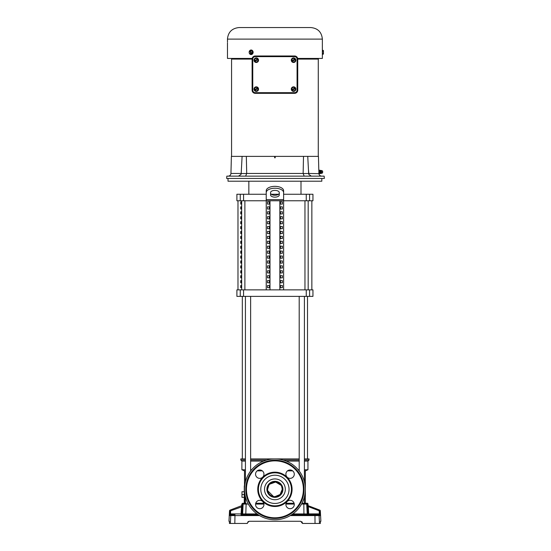 <?xml version="1.0" encoding="UTF-8"?>
<svg xmlns="http://www.w3.org/2000/svg" width="551" height="551" viewBox="0 0 551 551"><rect width="100%" height="100%" fill="white"/><g stroke="black" fill="none" stroke-linecap="round" stroke-linejoin="round"><path stroke-width="0.83" d="M267.738 490.769L273.482 496.513M274.915 496.658L280.094 494.516L282.243 489.336A7.321 7.321 0 0 0 274.921 482.015A7.321 7.321 0 0 0 267.6 489.336A7.321 7.321 0 0 0 274.921 496.658A7.321 7.321 0 0 0 282.243 489.336L281.685 486.526M304.414 496.782L304.414 503.242L305.344 503.242L305.344 470.864L304.414 470.864M292.671 470.864L287.505 470.864M286.21 502.898L286.086 503.242L294.089 503.242L286.21 503.242M305.344 470.864L307.947 469.776L304.414 469.776M299.2 469.776L298.222 469.776M307.947 469.776L307.947 461.084L304.414 461.084M299.2 461.084L286.21 461.084M307.947 461.084L309.035 460.002L304.414 460.002M299.2 460.002L282.98 460.002M309.035 460.002L309.035 458.914L304.414 458.914M299.2 458.914L250.636 458.914M255.754 503.242L263.757 503.242L263.633 502.898M262.338 470.864L257.172 470.864M245.422 470.864L244.499 470.864L244.499 485.858M244.809 493.682L244.809 503.242L244.279 503.242L244.279 485.858L244.699 485.858M245.422 496.782L245.422 503.242L244.809 503.242M251.621 469.776L250.636 469.776M245.422 469.776L241.889 469.776L244.499 470.864M244.279 497.374L241.979 497.374L241.979 494.55L244.279 494.55M244.279 491.726L241.979 491.726L241.979 494.55M263.633 461.084L250.636 461.084M245.422 461.084L241.889 461.084L241.889 469.776M266.863 460.002L250.636 460.002M245.422 460.002L240.808 460.002L241.889 461.084M245.422 458.914L240.808 458.914L240.808 460.002M281.01 485.266L275.645 482.049L269.742 484.157M268.84 485.259L267.6 489.336M240.746 287.691L240.746 285.521L241.49 285.521L241.49 287.691L240.746 287.691M241.49 280.604L241.49 282.773L240.746 282.773L240.746 280.604L241.49 280.604M241.49 275.686L241.49 277.856L240.746 277.856L240.746 275.686L241.49 275.686M241.49 270.768L241.49 272.938L240.746 272.938L240.746 270.768L241.49 270.768M241.49 265.851L241.49 268.02L240.746 268.02L240.746 265.851L241.49 265.851M241.49 260.933L241.49 263.102L240.746 263.102L240.746 260.933L241.49 260.933M241.49 256.015L241.49 258.185L240.746 258.185L240.746 256.015L241.49 256.015M241.49 251.098L241.49 253.267L240.746 253.267L240.746 251.098L241.49 251.098M241.49 246.18L241.49 248.349L240.746 248.349L240.746 246.18L241.49 246.18M241.49 241.262L241.49 243.432L240.746 243.432L240.746 241.262L241.49 241.262M241.49 236.345L241.49 238.514L240.746 238.514L240.746 236.345L241.49 236.345M241.49 231.427L241.49 233.596L240.746 233.596L240.746 231.427L241.49 231.427M241.49 226.509L241.49 228.679L240.746 228.679L240.746 226.509L241.49 226.509M241.49 221.592L241.49 223.761L240.746 223.761L240.746 221.592L241.49 221.592M241.49 216.674L241.49 218.843L240.746 218.843L240.746 216.674L241.49 216.674M241.49 211.756L241.49 213.926L240.746 213.926L240.746 211.756L241.49 211.756M241.49 206.839L241.49 209.008L240.746 209.008L240.746 206.839L241.49 206.839M241.49 201.921L241.49 204.09L240.746 204.09L240.746 201.921L241.49 201.921M236.896 289.867L312.947 289.867L312.947 296.383L236.896 296.383L236.896 289.867M240.25 194.255L236.896 194.255L236.896 200.771L240.25 200.771L240.25 194.255L266.229 194.255M274.921 188.228A8.692 4.346 180 0 0 266.229 192.575L266.229 190.694A8.692 4.346 0 0 1 274.921 186.348A8.692 4.346 0 0 1 283.613 190.694L283.613 192.575A8.692 4.346 180 0 0 274.921 188.228M248.845 194.255L248.845 181.217M300.998 194.255L300.998 181.217M279.267 194.971A4.346 2.17 0 0 1 274.921 197.148A4.346 2.17 0 0 1 270.575 194.971L270.575 192.575A4.346 2.17 0 0 1 274.921 190.398A4.346 2.17 0 0 1 279.267 192.575L279.267 194.971M270.575 193.091A4.346 2.17 180 0 0 274.921 195.261A4.346 2.17 180 0 0 279.267 193.091M266.229 289.867L266.229 200.771L240.25 200.771M269.363 285.521L269.363 287.691L267.483 287.691L267.483 285.521L269.363 285.521L267.483 285.521M269.363 287.691L267.483 287.691M269.363 280.604L269.363 282.773L267.483 282.773L267.483 280.604L269.363 280.604L267.483 280.604M269.363 282.773L267.483 282.773M269.363 275.686L269.363 277.856L267.483 277.856L267.483 275.686L269.363 275.686L267.483 275.686M269.363 277.856L267.483 277.856M269.363 270.768L269.363 272.938L267.483 272.938L267.483 270.768L269.363 270.768L267.483 270.768M269.363 272.938L267.483 272.938M269.363 265.851L269.363 268.02L267.483 268.02L267.483 265.851L269.363 265.851L267.483 265.851M269.363 268.02L267.483 268.02M269.363 260.933L269.363 263.102L267.483 263.102L267.483 260.933L269.363 260.933L267.483 260.933M269.363 263.102L267.483 263.102M269.363 256.015L269.363 258.185L267.483 258.185L267.483 256.015L269.363 256.015L267.483 256.015M269.363 258.185L267.483 258.185M269.363 251.098L269.363 253.267L267.483 253.267L267.483 251.098L269.363 251.098L267.483 251.098M269.363 253.267L267.483 253.267M269.363 246.18L269.363 248.349L267.483 248.349L267.483 246.18L269.363 246.18L267.483 246.18M269.363 248.349L267.483 248.349M269.363 241.262L269.363 243.432L267.483 243.432L267.483 241.262L269.363 241.262L267.483 241.262M269.363 243.432L267.483 243.432M269.363 236.345L269.363 238.514L267.483 238.514L267.483 236.345L269.363 236.345L267.483 236.345M269.363 238.514L267.483 238.514M269.363 231.427L269.363 233.596L267.483 233.596L267.483 231.427L269.363 231.427L267.483 231.427M269.363 233.596L267.483 233.596M269.363 226.509L269.363 228.679L267.483 228.679L267.483 226.509L269.363 226.509L267.483 226.509M269.363 228.679L267.483 228.679M269.363 221.592L269.363 223.761L267.483 223.761L267.483 221.592L269.363 221.592L267.483 221.592M269.363 223.761L267.483 223.761M269.363 216.674L269.363 218.843L267.483 218.843L267.483 216.674L269.363 216.674L267.483 216.674M269.363 218.843L267.483 218.843M269.363 211.756L269.363 213.926L267.483 213.926L267.483 211.756L269.363 211.756L267.483 211.756M269.363 213.926L267.483 213.926M269.363 206.839L269.363 209.008L267.483 209.008L267.483 206.839L269.363 206.839L267.483 206.839M269.363 209.008L267.483 209.008M269.363 201.921L269.363 204.09L267.483 204.09L267.483 201.921L269.363 201.921L267.483 201.921M269.363 204.09L267.483 204.09M269.99 200.771L269.99 289.867M309.586 200.771L309.586 194.255L312.947 194.255L312.947 200.771L266.229 200.771L266.229 192.575M279.846 200.771L279.846 289.867M280.473 287.691L282.36 287.691L282.36 285.521L280.473 285.521L280.473 287.691L282.36 287.691M280.473 282.773L282.36 282.773L282.36 280.604L280.473 280.604L280.473 282.773L282.36 282.773M280.473 277.856L282.36 277.856L282.36 275.686L280.473 275.686L280.473 277.856L282.36 277.856M280.473 272.938L282.36 272.938L282.36 270.768L280.473 270.768L280.473 272.938L282.36 272.938M280.473 268.02L282.36 268.02L282.36 265.851L280.473 265.851L280.473 268.02L282.36 268.02M280.473 263.102L282.36 263.102L282.36 260.933L280.473 260.933L280.473 263.102L282.36 263.102M280.473 258.185L282.36 258.185L282.36 256.015L280.473 256.015L280.473 258.185L282.36 258.185M280.473 253.267L282.36 253.267L282.36 251.098L280.473 251.098L280.473 253.267L282.36 253.267M280.473 248.349L282.36 248.349L282.36 246.18L280.473 246.18L280.473 248.349L282.36 248.349M280.473 243.432L282.36 243.432L282.36 241.262L280.473 241.262L280.473 243.432L282.36 243.432M280.473 238.514L282.36 238.514L282.36 236.345L280.473 236.345L280.473 238.514L282.36 238.514M280.473 233.596L282.36 233.596L282.36 231.427L280.473 231.427L280.473 233.596L282.36 233.596M280.473 228.679L282.36 228.679L282.36 226.509L280.473 226.509L280.473 228.679L282.36 228.679M280.473 223.761L282.36 223.761L282.36 221.592L280.473 221.592L280.473 223.761L282.36 223.761M280.473 218.843L282.36 218.843L282.36 216.674L280.473 216.674L280.473 218.843L282.36 218.843M280.473 213.926L282.36 213.926L282.36 211.756L280.473 211.756L280.473 213.926L282.36 213.926M280.473 209.008L282.36 209.008L282.36 206.839L280.473 206.839L280.473 209.008L282.36 209.008M280.473 204.09L282.36 204.09L282.36 201.921L280.473 201.921L280.473 204.09L282.36 204.09M283.613 192.575L283.613 289.867M309.586 194.255L283.613 194.255M278.592 194.255L271.25 194.255M280.473 285.521L282.36 285.521M280.473 280.604L282.36 280.604M280.473 275.686L282.36 275.686M280.473 270.768L282.36 270.768M280.473 265.851L282.36 265.851M280.473 260.933L282.36 260.933M280.473 256.015L282.36 256.015M280.473 251.098L282.36 251.098M280.473 246.18L282.36 246.18M280.473 241.262L282.36 241.262M280.473 236.345L282.36 236.345M280.473 231.427L282.36 231.427M280.473 226.509L282.36 226.509M280.473 221.592L282.36 221.592M280.473 216.674L282.36 216.674M280.473 211.756L282.36 211.756M280.473 206.839L282.36 206.839M280.473 201.921L282.36 201.921M311.859 289.867L311.859 200.771M242.323 458.914L242.323 296.383M307.513 458.914L307.513 296.383M250.636 296.383L250.636 471.009M245.422 296.383L245.422 481.891M245.422 503.242L242.688 503.242L241.82 504.062L241.765 505.088A0.868 0.868 0 0 1 241.207 505.852L241.717 505.66L241.207 505.852M304.414 296.383L304.414 481.891M299.2 296.383L299.2 471.009M307.148 503.242L305.839 503.242L307.148 503.242A0.868 0.868 0 0 1 308.023 504.062L303.835 504.062L303.691 503.242L301.976 503.242L304.414 503.242M275.218 156.381L275.169 157.813L274.673 157.813L274.625 156.381L318.444 156.381L318.815 170.411M231.537 58.434L231.503 59.095L242.412 59.095L242.447 58.434L242.412 59.095L246.104 59.095M231.565 59.095L231.565 156.381L231.558 59.095M318.857 172.938L318.891 170.218L319.546 170.218L319.546 173.675L318.912 173.675C319.194 175.19 320.11 176.017 321.653 176.141M318.898 170.245L319.546 170.355M303.505 156.381L303.133 173.524L304.193 176.141M322.459 170.858L322.459 173.035L322.459 170.858L319.738 170.218M307.747 156.381L308.65 173.455L318.912 173.675M322.459 173.035L319.738 173.675M245.65 176.141L246.703 173.455L303.133 173.455M238.487 176.141L240.98 174.447M241.193 173.455L230.945 173.455L231.392 156.381L242.096 156.381L241.186 173.524A2.762 2.762 0 0 1 240.966 174.481M227.48 39.114L227.487 39.72L227.48 39.114L322.363 39.114L322.363 58.434L297.657 58.434M322.307 52.297C322.369 55.245 322.369 55.245 322.307 52.297C322.369 49.349 322.369 49.349 322.307 52.297M324.16 176.141L324.36 178.455L226.64 178.455L226.84 176.141L324.16 176.141M226.84 176.175L226.64 178.455M322.363 39.114C321.681 32.089 317.824 28.239 310.798 27.55L239.044 27.55C232.026 28.28 228.169 32.082 227.48 38.949M249.245 51.636A2.287 1.977 90 0 1 253.116 52.297A2.287 1.977 90 0 1 249.245 52.951M251.139 50.01L253.185 52.297L251.139 54.583M228.018 178.455L228.018 181.217L321.825 181.217L321.825 178.455M255.051 27.55L255.547 27.55M321.508 173.42L321.508 170.473M246.001 59.095L246.021 58.434L246.139 59.095L252.103 59.095M297.74 59.095L318.45 59.095L318.471 58.434M311.349 176.141L308.877 174.481L308.65 173.455M275.169 157.813L274.673 157.813M274.625 156.381L246.338 156.381L246.703 173.455M242.096 156.381L246.338 156.381M250.168 58.434L250.092 59.095M249.858 59.095L249.906 58.434M318.299 59.095L318.326 58.434L318.299 59.095M318.154 59.095L318.127 58.434M307.334 59.095L307.306 58.434L307.424 59.095M303.704 59.095L303.684 58.434L303.835 59.095M227.48 42.813L227.48 58.434L252.186 58.434M318.898 171.981L319.546 172.084L318.891 172.084M318.898 171.912L319.546 171.802L318.891 171.802M319.525 170.245L318.891 170.218M227.487 39.72L227.487 42.041C227.48 43.04 227.48 43.04 227.487 42.041C227.48 43.04 227.48 43.04 227.487 42.041C227.48 43.04 227.48 43.04 227.487 42.041M247.433 27.55L243.79 27.55M243.625 27.55L242.798 27.55M272.435 27.55L268.792 27.55M272.931 27.55L273.427 27.55M292.801 27.55L289.158 27.55M294.296 27.55L293.793 27.55M306.549 27.55L302.409 27.55M250.87 50.306L251.394 50.802A1.722 1.495 90 0 0 250.161 50.664A2.149 0.93 56.3 0 1 250.168 50.637L251.139 50.306L252.627 51.298L252.627 53.289L251.139 54.287L249.383 53.289A1.322 0.661 90 0 1 249.321 53.172A2.17 2.17 0 0 0 249.396 53.33M322.445 51.298L322.976 51.298A1.322 0.661 0 0 0 323.382 50.968L322.542 50.968L323.382 50.637A1.322 0.661 0 0 0 322.976 50.306L322.445 50.306M322.976 51.298A1.322 1.322 0 0 1 322.976 53.289L322.445 53.289M322.445 54.287L322.976 54.287A1.322 0.661 180 0 0 323.43 53.784A1.322 0.661 180 0 0 322.976 53.289M249.396 51.264A2.17 2.17 0 0 0 249.321 51.422A1.322 0.661 90 0 1 249.383 51.298L250.257 50.857M249.321 51.422A1.322 0.661 90 0 0 249.155 52.297A1.322 0.661 90 0 0 249.321 53.172M250.87 54.287L252.627 53.289M252.365 53.289A1.322 0.661 -90 0 1 252.138 52.297A1.322 0.661 -90 0 1 252.365 51.298L252.627 51.298M250.161 50.664L251.628 53.592A1.722 1.495 90 0 0 251.394 50.802L252.365 51.298M323.43 53.922L323.43 50.995A2.149 1.86 180 0 0 323.382 50.968M323.382 50.637A2.149 1.86 0 0 1 323.43 50.664L323.43 50.995M251.166 53.95A2.149 0.93 -123.7 0 1 251.132 53.922A1.722 1.495 90 0 1 249.665 50.995A2.149 0.93 -123.7 0 1 249.672 50.968M251.587 53.95L250.092 50.968M251.132 53.922L249.665 50.995M293.573 91.404A2.287 2.287 0 0 1 291.293 89.124A2.287 2.287 0 0 1 293.573 86.838A2.287 2.287 0 0 1 295.859 89.124A2.287 2.287 0 0 1 293.573 91.404M256.263 91.404A2.287 2.287 0 0 1 253.983 89.124A2.287 2.287 0 0 1 256.263 86.838A2.287 2.287 0 0 1 258.55 89.124A2.287 2.287 0 0 1 256.263 91.404M256.263 62.483A2.287 2.287 0 0 1 253.983 60.197A2.287 2.287 0 0 1 256.263 57.917A2.287 2.287 0 0 1 258.55 60.197A2.287 2.287 0 0 1 256.263 62.483M293.573 62.483A2.287 2.287 0 0 1 291.293 60.197A2.287 2.287 0 0 1 293.573 57.917A2.287 2.287 0 0 1 295.859 60.197A2.287 2.287 0 0 1 293.573 62.483M297.072 90.178L297.74 90.178L297.74 59.143A3.154 3.154 0 0 0 294.578 55.982L255.258 55.982A3.154 3.154 0 0 0 252.103 59.143L252.103 90.178A3.154 3.154 0 0 0 255.258 93.339L294.578 93.339A3.154 3.154 0 0 0 297.74 90.178A3.154 3.154 0 0 1 294.578 93.339L294.578 92.678L255.258 92.678A2.493 2.493 0 0 1 252.764 90.178L252.764 59.143A2.493 2.493 0 0 1 255.258 56.643L294.578 56.643A2.493 2.493 0 0 1 297.072 59.143L297.072 90.178A2.493 2.493 0 0 1 294.578 92.678M291.589 60.197L292.581 58.475L293.573 58.475A1.722 1.722 0 0 1 294.875 59.067L294.571 58.475L293.573 58.475A1.722 1.722 0 0 0 291.947 60.762L291.589 60.197M292.581 61.926L291.92 60.775L294.902 59.053L295.563 60.197L294.571 61.926L293.573 61.926A1.722 1.722 0 0 1 292.278 61.333L295.205 59.639A1.722 1.722 0 0 1 293.573 61.926L292.581 61.926M254.28 60.197L255.271 58.475L256.263 58.475A1.722 1.722 0 0 1 257.565 59.067L257.262 58.475L256.263 58.475A1.722 1.722 0 0 0 254.638 60.762L254.28 60.197M255.271 61.926L254.61 60.775L257.592 59.053L258.254 60.197L257.262 61.926L256.263 61.926A1.722 1.722 0 0 1 254.968 61.333L257.896 59.639A1.722 1.722 0 0 1 256.263 61.926L255.271 61.926M254.28 89.124L255.271 87.402L256.263 87.402A1.722 1.722 0 0 1 257.565 87.988L257.262 87.402L256.263 87.402A1.722 1.722 0 0 0 254.638 89.682L254.28 89.124M255.271 90.846L254.61 89.696L257.592 87.974L258.254 89.124L257.262 90.846L256.263 90.846A1.722 1.722 0 0 1 254.968 90.254L257.896 88.566A1.722 1.722 0 0 1 256.263 90.846L255.271 90.846M291.589 89.124L292.581 87.402L293.573 87.402A1.722 1.722 0 0 1 294.875 87.988L294.571 87.402L293.573 87.402A1.722 1.722 0 0 0 291.947 89.682L291.589 89.124M292.581 90.846L291.92 89.696L294.902 87.974L295.563 89.124L294.571 90.846L293.573 90.846A1.722 1.722 0 0 1 292.278 90.254L295.205 88.566A1.722 1.722 0 0 1 293.573 90.846L292.581 90.846M262.31 477.49L262.958 476.877M263.95 474.17A4.194 4.194 0 0 1 259.755 478.364A4.194 4.194 0 0 1 255.561 474.17A4.194 4.194 0 0 1 259.755 469.975A4.194 4.194 0 0 1 263.95 474.17M263.95 504.502A4.194 4.194 0 0 1 259.755 508.697A4.194 4.194 0 0 1 255.561 504.502A4.194 4.194 0 0 1 259.755 500.308A4.194 4.194 0 0 1 263.95 504.502M294.282 504.502A4.194 4.194 0 0 1 290.088 508.697A4.194 4.194 0 0 1 285.893 504.502A4.194 4.194 0 0 1 290.088 500.308A4.194 4.194 0 0 1 294.282 504.502M287.526 477.49L286.761 476.725M294.282 474.17A4.194 4.194 0 0 1 290.088 478.364A4.194 4.194 0 0 1 285.893 474.17A4.194 4.194 0 0 1 290.088 469.975A4.194 4.194 0 0 1 294.282 474.17M305.344 489.336A30.422 30.422 0 0 0 274.921 458.914A30.422 30.422 0 0 0 244.499 489.336A30.422 30.422 0 0 0 274.921 519.758A30.422 30.422 0 0 0 305.344 489.336M282.925 489.336A8.01 8.01 0 0 0 274.921 481.326A8.01 8.01 0 0 0 266.911 489.336A8.01 8.01 0 0 0 274.921 497.339A8.01 8.01 0 0 0 282.925 489.336A8.01 8.01 0 0 1 274.921 497.339A8.01 8.01 0 0 1 266.911 489.336M291.438 489.336A16.516 16.516 0 0 0 274.921 472.82A16.516 16.516 0 0 0 258.405 489.336A16.516 16.516 0 0 0 274.921 505.846A16.516 16.516 0 0 0 291.438 489.336A16.516 16.516 0 0 0 274.921 472.82A16.516 16.516 0 0 0 258.405 489.336A16.516 16.516 0 0 0 274.921 505.846A16.516 16.516 0 0 0 291.438 489.336A16.516 16.516 0 0 0 274.921 472.82A16.516 16.516 0 0 0 258.405 489.336A16.516 16.516 0 0 0 274.921 505.846A16.516 16.516 0 0 0 291.438 489.336M245.801 489.336A29.12 29.12 0 0 0 274.921 518.45A29.12 29.12 0 0 0 304.035 489.336A29.12 29.12 0 0 0 274.921 460.216A29.12 29.12 0 0 0 245.801 489.336M286.761 501.94L287.526 501.176M263.075 501.94L262.462 501.293M319.773 510.109A0.868 0.868 0 0 1 320.331 510.873L319.924 510.722A0.868 0.868 -69.1 0 0 319.366 509.95L308.629 505.852A0.868 0.868 0 0 1 308.071 505.088L307.568 504.895L307.548 506.452M259.542 515.584L230.752 515.584L230.339 523.45L229.436 523.45L229.45 521.28L228.968 521.28L229.512 510.873L229.919 510.722L229.512 510.873A0.868 0.868 0 0 1 230.07 510.109L230.476 509.95L230.07 510.109M248.301 504.062L243.136 504.062L242.619 513.931L241.903 513.931L242.275 504.895L241.765 505.088L242.275 504.895A0.868 0.868 -110.9 0 1 241.717 505.66L230.476 509.95L241.751 505.666M320.331 510.873L320.875 521.28L320.393 521.28L320.365 522.658M320.083 513.842L320.083 515.584L320.083 513.842L319.339 513.89L319.215 514.758L304.076 514.758L303.925 513.931L307.94 513.931L307.554 506.658L308.305 506.61L308.691 513.89L319.339 513.89L319.174 510.763L308.305 506.61L308.119 505.66L319.366 509.95L319.174 510.763L319.924 510.722L320.083 513.842M229.739 514.117L229.76 515.584L230.752 515.584A0.868 0.868 90 0 1 231.613 514.758L230.628 514.758L230.504 513.89L241.903 513.931A0.868 0.868 -90 0 1 241.035 514.758L258.212 514.758M291.624 514.758L319.243 514.751M229.76 515.584A0.868 0.868 90 0 1 230.628 514.758L234.988 514.758L234.816 523.45L247.351 523.45L247.385 523.016M230.339 523.45L234.816 523.45M247.399 522.878L249.135 521.28L247.943 521.742M229.45 521.28L229.436 523.45M249.135 521.28L300.708 521.28L302.485 523.45L320.4 523.45M317.314 514.758L319.215 514.758L319.339 513.89M242.316 505.191L242.323 505.604M303.691 503.242L305.839 503.242A0.868 0.868 90 0 1 306.707 504.062L307.217 513.931A0.868 0.868 -90 0 0 308.085 514.758M244.279 503.242L244.003 503.242A0.868 0.868 -90 0 0 243.136 504.062L241.82 504.062M300.708 521.28L302.444 522.878L301.879 521.728M241.717 505.66L241.538 506.61L241.717 505.66M242.288 506.658L230.669 510.763L230.476 509.95A0.868 0.868 69.1 0 0 229.919 510.722L229.753 513.842L230.504 513.89L230.669 510.763L229.919 510.722M308.119 505.66A0.868 0.868 110.9 0 1 307.568 504.895M319.215 514.758A0.868 0.868 90 0 1 320.083 515.584L319.091 515.584L319.504 523.45M241.662 289.867L241.662 200.771M244.885 289.867L244.885 200.771M240.25 289.867L240.25 296.383M309.586 289.867L309.586 296.383M306.26 289.867L306.26 296.383M243.576 289.867L243.576 296.383M243.576 200.771L243.576 194.255M306.26 200.771L306.26 194.255M283.613 199.607L266.229 199.607M308.181 200.771L308.181 289.867M304.958 289.867L304.958 200.771M320.076 173.338L320.076 170.555M241.386 169.708L241.186 173.524L246.703 173.524M303.133 173.524L308.588 173.524M308.457 169.708L308.877 174.481M319.546 173.531L318.891 173.531M318.898 173.613L319.525 173.613M320.902 170.665L320.902 173.228M297.74 59.143L297.072 59.143M294.578 55.982L294.578 56.643M255.258 55.982L255.258 56.643M252.103 59.143L252.764 59.143M252.103 90.178L252.764 90.178M255.258 93.339L255.258 92.678M285.315 489.336A10.4 10.4 0 0 0 274.921 478.936A10.4 10.4 0 0 0 264.521 489.336A10.4 10.4 0 0 0 274.921 499.729A10.4 10.4 0 0 0 285.315 489.336M289.048 489.336A14.126 14.126 0 0 0 274.921 475.21A14.126 14.126 0 0 0 260.795 489.336A14.126 14.126 0 0 0 274.921 503.456A14.126 14.126 0 0 0 289.048 489.336M257.751 489.336A17.164 17.164 0 0 0 274.921 506.5A17.164 17.164 0 0 0 292.085 489.336A17.164 17.164 0 0 0 274.921 472.166A17.164 17.164 0 0 0 257.751 489.336M246.455 489.336A28.466 28.466 0 0 0 274.921 517.802A28.466 28.466 0 0 0 303.387 489.336A28.466 28.466 0 0 0 274.921 460.87A28.466 28.466 0 0 0 246.455 489.336M229.85 512.106L229.829 512.458M318.23 514.758A0.868 0.868 90 0 1 319.091 515.584L314.972 515.584L315.027 523.45M314.855 514.758L314.972 515.584L290.301 515.584M241.758 514.758A0.868 0.868 -90 0 0 242.619 513.931L257.021 513.931M246.152 503.242L245.767 514.758M292.815 513.931L303.925 513.931L303.835 504.062L301.535 504.062M294.255 504.062L285.914 504.062M263.929 504.062L255.581 504.062M241.035 514.758L241.538 506.61M307.94 513.931A0.868 0.868 -90 0 0 308.808 514.758L308.691 513.89L307.94 513.931M237.977 289.867L237.977 200.771M318.278 156.381L318.278 59.095M230.945 173.455C230.752 175.087 229.829 175.983 228.19 176.141M323.43 50.575A2.17 2.17 0 0 0 322.976 50.306M322.976 54.287A2.17 2.17 0 0 0 323.43 54.019M322.7 172.181A0.517 0.517 0 0 0 322.7 171.712M308.023 504.062L308.071 505.088"/></g></svg>
